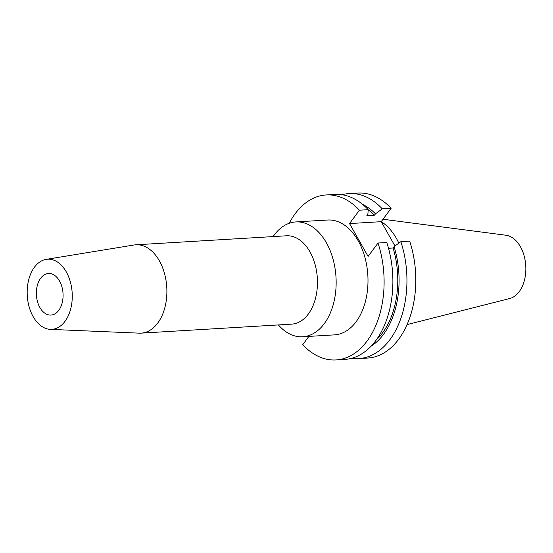 <?xml version="1.0" encoding="UTF-8"?>
<svg xmlns="http://www.w3.org/2000/svg" width="553" height="553" viewBox="0 0 553 553"><rect width="100%" height="100%" fill="white"/><g stroke="black" fill="none" stroke-linecap="round" stroke-linejoin="round"><path stroke-width="0.83" d="M278.401 324.929A57.526 36.823 -93.4 0 0 302.678 336.77L334.517 334.869A57.526 36.823 -93.4 0 0 365.554 300.915A57.526 36.823 -93.4 0 0 358.199 240.825A57.526 36.823 -93.4 0 0 327.646 220.025L295.807 221.933A57.526 36.823 -93.4 0 0 273.113 236.587M302.678 336.77A57.526 36.823 -93.4 0 0 333.715 302.823A57.526 36.823 -93.4 0 0 326.36 242.732A57.526 36.823 -93.4 0 0 295.807 221.933M50.344 329.367L139.28 333.155A44.247 28.327 -93.4 0 0 141.139 333.134L291.708 324.134A44.247 28.327 -93.4 0 0 315.583 298.019A44.247 28.327 -93.4 0 0 309.922 251.788A44.247 28.327 -93.4 0 0 286.419 235.792L135.851 244.799A44.247 28.327 -93.4 0 0 134.006 245L46.155 259.364A35.136 22.493 -93.4 0 0 28.41 281A35.136 22.493 -93.4 0 0 33.159 316.648A35.136 22.493 -93.4 0 0 50.344 329.367A35.136 22.493 -93.4 0 0 70.501 309.659A35.136 22.493 -93.4 0 0 66.284 271.903A35.136 22.493 -93.4 0 0 46.155 259.364M141.139 333.134A44.247 28.327 -93.4 0 0 165.015 307.019A44.247 28.327 -93.4 0 0 159.354 260.795A44.247 28.327 -93.4 0 0 135.851 244.799M59.537 281.021A20.82 13.327 86.6 0 1 62.199 302.774A20.82 13.327 86.6 0 1 50.966 315.065A20.82 13.327 86.6 0 1 39.906 307.53A20.82 13.327 86.6 0 1 37.245 285.777A20.82 13.327 86.6 0 1 48.477 273.493A20.82 13.327 86.6 0 1 59.537 281.021M407.105 324.583L509.721 298.523A31.943 20.447 -93.4 0 0 524.901 278.263A31.943 20.447 -93.4 0 0 520.401 246.686A31.943 20.447 -93.4 0 0 505.933 235.225L383.015 219.258M398.831 243.14A57.851 37.03 -93.4 0 0 396.377 238.343A57.851 37.03 -93.4 0 0 381.224 221.67L391.116 208.308A82.639 52.901 -93.4 0 0 357.839 193.059L348.991 193.585A82.639 52.901 -93.4 0 0 342.003 194.746M351.784 358.261A82.639 52.901 -93.4 0 0 358.856 358.572A82.639 52.901 -93.4 0 0 400.842 241.661L409.69 241.136A82.639 52.901 -93.4 0 1 367.704 358.047L358.856 358.572M400.842 241.661L394.075 246.652L393.079 248L388.517 248.276M371.111 346.192A75.381 48.256 -93.4 0 0 394.075 246.652M376.427 339.749A73.355 46.957 -93.4 0 0 393.079 248M336.017 359.941L344.796 359.415A82.639 52.901 -93.4 0 0 386.782 242.504L378.003 243.03A82.639 52.901 -93.4 0 1 336.017 359.941A82.639 52.901 -93.4 0 1 302.733 344.692L308.871 336.404M391.116 208.308L382.268 208.834A82.639 52.901 -93.4 0 0 348.991 193.585M378.003 243.03L368.104 256.398L349.531 223.571L381.217 221.677L394.973 245.988M368.208 209.677L359.429 210.202A82.639 52.901 -93.4 0 0 326.146 194.953L334.931 194.428A82.639 52.901 -93.4 0 1 368.208 209.677L367.869 214.288L366.874 215.635L374.505 215.179L375.501 213.824A75.381 48.256 -93.4 0 0 362.63 204.423M375.501 213.824L382.268 208.834M374.505 215.179A73.355 46.957 -93.4 0 0 368.201 209.843M359.429 210.202L349.531 223.571M326.146 194.953A82.639 52.901 -93.4 0 0 289.212 223.281"/></g></svg>
